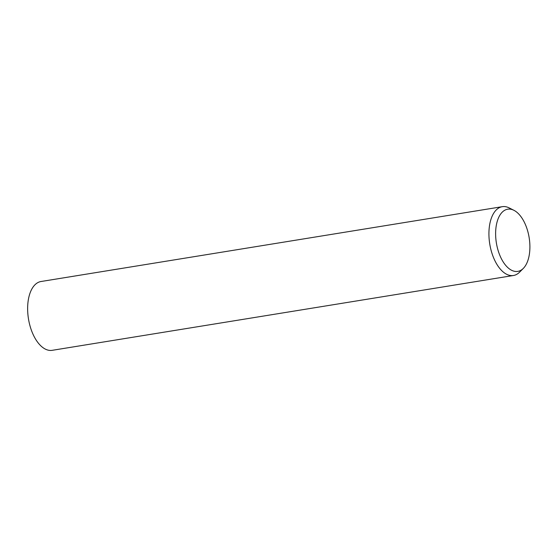 <?xml version="1.0" encoding="UTF-8"?>
<svg xmlns="http://www.w3.org/2000/svg" width="557" height="557" viewBox="0 0 557 557"><rect width="100%" height="100%" fill="white"/><g stroke="black" fill="none" stroke-linecap="round" stroke-linejoin="round"><path stroke-width="0.84" d="M523.336 268.377L519.59 272.157A34.854 18.367 -99.2 0 1 513.47 275.492A34.854 18.367 -99.2 0 1 508.423 275.026A34.854 18.367 -99.2 0 1 489.171 239.357A34.854 18.367 -99.2 0 1 502.31 206.675A34.854 18.367 -99.2 0 1 507.357 207.141A34.854 18.367 -99.2 0 1 509.168 207.907L513.916 210.309A31.505 16.599 -99.2 0 1 529.15 237.637A31.505 16.599 -99.2 0 1 523.336 268.377A31.505 16.599 -99.2 0 1 513.248 270.967A31.505 16.599 -99.2 0 1 495.626 234.546A31.505 16.599 -99.2 0 1 512.28 209.62A31.505 16.599 -99.2 0 1 513.916 210.309M513.47 275.492L52.184 350.325A34.854 18.367 -99.2 0 1 47.136 349.859A34.854 18.367 -99.2 0 1 27.885 314.19A34.854 18.367 -99.2 0 1 41.016 281.508L502.31 206.675"/></g></svg>
